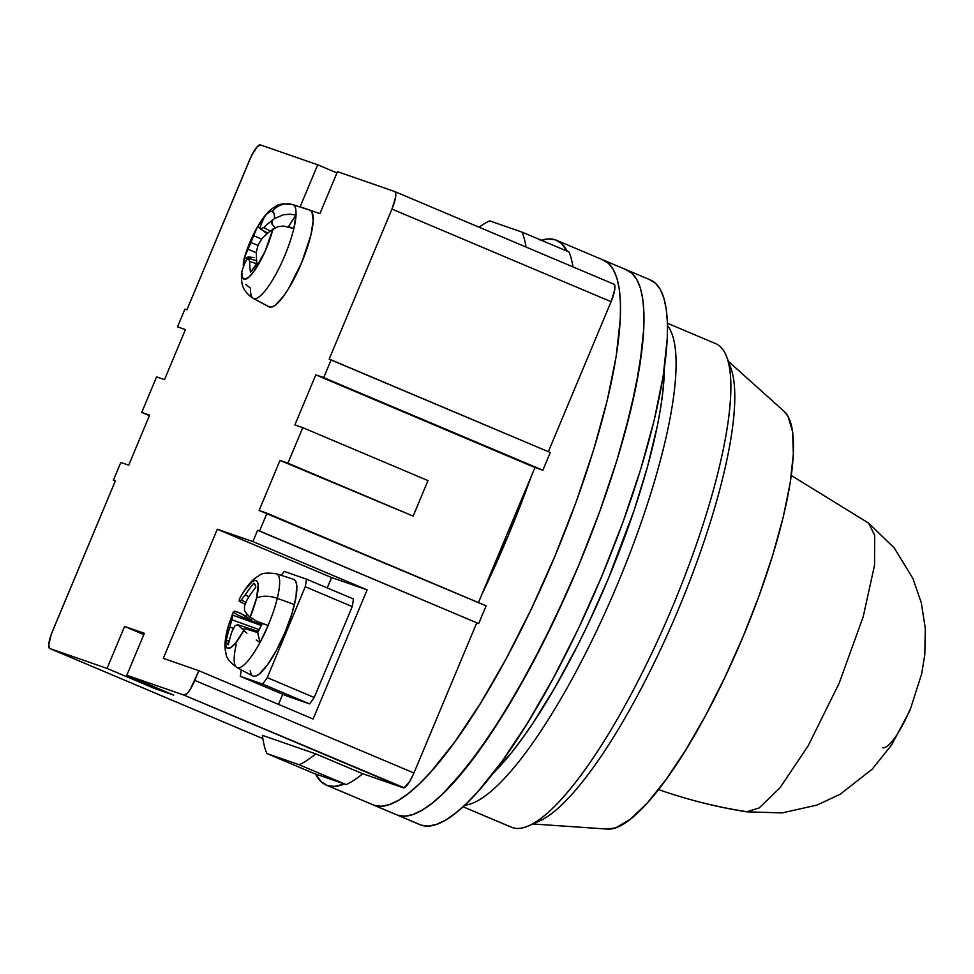 <?xml version="1.0" encoding="UTF-8"?>
<svg xmlns="http://www.w3.org/2000/svg" width="974" height="974" viewBox="0 0 974 974"><rect width="100%" height="100%" fill="white"/><g stroke="black" fill="none" stroke-linecap="round" stroke-linejoin="round"><path stroke-width="1.46" d="M309.549 703.898A75.242 17.946 -67.1 0 0 314.2 697.481L267.241 677.636A75.242 17.946 112.9 0 1 262.59 684.052L309.549 703.898L287.293 696.179L240.335 676.333L262.59 684.052A75.242 17.946 -67.1 0 0 267.241 677.636L305.264 586.738L352.223 606.595A75.242 17.946 -67.1 0 0 353.428 598.986L306.481 579.14A75.242 17.946 112.9 0 1 305.264 586.738A75.242 17.946 -67.1 0 0 306.481 579.14L284.225 571.409A75.242 17.946 -67.1 0 0 281.303 575.342A75.242 17.946 112.9 0 1 284.225 571.409L306.481 579.14L353.428 598.986A75.242 17.946 -67.1 0 1 352.223 606.595L314.2 697.481L267.241 677.636L305.264 586.738L352.223 606.595L314.2 697.481A75.242 17.946 -67.1 0 1 309.549 703.898L262.59 684.052L240.335 676.333A75.242 17.946 112.9 0 1 241.333 669.893A75.242 17.946 -67.1 0 0 240.335 676.333L287.293 696.179L309.549 703.898M299.201 764.76L266.852 753.535L313.811 773.38L346.16 784.606L299.201 764.76L346.16 784.606A297.472 70.956 -67.1 0 0 362.754 773.733L315.795 753.888A297.472 70.956 112.9 0 1 299.201 764.76L266.852 753.535A297.472 70.956 112.9 0 1 262.408 735.358L315.795 753.888A297.472 70.956 112.9 0 1 299.201 764.76M489.666 220.879L522.015 232.104L568.974 251.949L522.015 232.104A297.472 70.956 112.9 0 1 526.009 247.031A297.472 70.956 112.9 0 0 522.015 232.104L489.666 220.879A297.472 70.956 112.9 0 0 479.05 227.185A297.472 70.956 112.9 0 1 489.666 220.879M257.586 530.282L478.697 623.591L257.586 530.282L478.697 623.591L259.571 530.964L266.998 513.213L486.123 605.84L478.697 623.591L486.123 605.84L259.096 510.461L280.025 460.422L413.146 516.098L280.025 460.422L287.927 463.174L280.025 460.422L259.096 510.461L266.998 513.213L259.571 530.964L257.586 530.282L252.863 541.581L367.125 589.879L252.863 541.581L257.586 530.282M428 480.596L413.146 516.098L287.927 463.174L413.146 516.098L428 480.596L302.78 427.659L287.927 463.174L302.78 427.659L428 480.596M613.888 284.189L614.886 285.942L614.704 289.887L611.088 301.697L548.35 451.68L611.088 301.697L391.962 209.069L395.578 197.247L395.761 193.302L394.762 191.549A17.495 4.176 112.9 0 1 394.823 191.574A17.495 4.176 112.9 0 1 391.962 209.069L329.163 359.175L331.136 359.869L323.709 377.62L315.807 374.88L534.945 467.508L478.441 602.589L534.945 467.508L315.807 374.88L294.878 424.92L302.78 427.659L294.878 424.92L315.807 374.88L323.709 377.62L331.136 359.869L550.273 452.496L542.847 470.247L323.709 377.62L542.847 470.247L550.273 452.496L329.163 359.175L391.962 209.069L611.088 301.697A17.495 4.176 -67.1 0 0 613.949 284.213A17.495 4.176 -67.1 0 0 613.888 284.189L394.884 191.61M572.968 266.888A297.472 70.956 -67.1 0 0 568.974 251.949A297.472 70.956 -67.1 0 1 572.968 266.888M186.923 309.793L184.95 309.111L177.524 326.862L185.425 329.602L164.496 379.641L156.595 376.901L164.496 379.641L185.425 329.602L177.524 326.862L184.95 309.111L186.923 309.793L249.721 159.687A17.495 4.176 112.9 0 1 260.423 144.907L257.087 146.867L251.109 156.558L186.923 309.793M120.8 462.455L113.374 480.206L115.297 481.022L113.374 480.206L115.346 480.888L51.318 634.184L48.7 645.031L49.759 648.514A17.495 4.176 112.9 0 1 49.698 648.489A17.495 4.176 112.9 0 1 52.559 631.006L115.346 480.888L113.374 480.206L120.8 462.455L128.702 465.195L120.8 462.455M403.224 787.796A17.495 4.176 -67.1 0 0 413.938 773.015L194.8 680.388A17.495 4.176 112.9 0 1 184.098 695.156L404.125 787.747L409.518 781.757L413.938 773.015L476.724 622.91L413.938 773.015L194.8 680.388L198.854 670.709L313.117 719.007L367.125 589.879L313.117 719.007L198.854 670.709L163.291 658.363L217.312 529.223L252.863 541.581L217.312 529.223L331.574 577.533L367.125 589.879L331.574 577.533L217.312 529.223L163.291 658.363L198.854 670.709L190.38 689.129L187.434 693.196L184.098 695.156L403.224 787.796L362.754 773.733L403.224 787.796M266.852 753.535A297.472 70.956 112.9 0 1 262.408 735.358L315.795 753.888L362.754 773.733A297.472 70.956 -67.1 0 1 346.16 784.606L313.811 773.38L266.852 753.535M534.945 467.508L542.847 470.247L534.945 467.508M262.858 738.596L49.759 648.514L107.043 668.408L124.599 626.44L143.823 634.573L124.599 626.44L144.359 633.295L126.803 675.262L173.762 695.119L154.002 688.253L154.537 686.987L154.002 688.253L107.043 668.408L154.002 688.253L173.762 695.119L126.803 675.262L184.098 695.156L126.803 675.262L144.359 633.295L124.599 626.44L107.043 668.408L49.759 648.514L262.858 738.596L49.698 648.501M278.503 704.372L282.74 694.255L278.503 704.372M327.227 587.906L331.574 577.533L327.227 587.906M337.467 171.667L319.91 213.635L300.15 206.768L317.707 164.801L336.931 172.934L317.707 164.801L260.423 144.907L317.707 164.801L300.15 206.768L319.91 213.635L337.467 171.667L394.762 191.549L337.467 171.667M149.424 415.667L141.729 412.416L156.595 376.901L141.729 412.416L149.424 415.667M149.631 415.155L141.729 412.416L149.631 415.155L128.702 465.195L149.631 415.155M866.105 521.772L868.589 523.099L894.266 547.972L912.906 578.471L921.282 602.687L925.3 628.388L924.813 654.479L921.696 673.789L909.984 710.35L891.587 744.976L872.254 769.131L840.258 794.212L817.028 805.06L782.207 812.913L746.547 811.817L759.184 807.933L779.772 788.1L808.225 745.731L839.162 683.2L863.195 616.761L874.53 565.224L874.713 535.383L868.589 523.099L874.713 535.383L874.53 565.224L863.195 616.761L839.162 683.2L808.225 745.731L779.772 788.1L759.184 807.933L746.547 811.817L744.952 811.415A524.949 509.743 -70.9 0 1 660.202 790.158A524.949 509.743 -70.9 0 1 658.521 789.573A524.949 509.743 109.1 0 0 660.202 790.158L658.521 789.573M882.444 747.667A44.731 10.665 -67.1 0 0 909.801 709.912M327.276 785.458L374.235 805.303A295.731 70.542 -67.1 0 0 554.218 557.846A295.731 70.542 -67.1 0 0 603.49 260.131A295.731 70.542 112.9 0 1 554.218 557.846A295.731 70.542 112.9 0 1 374.235 805.303L327.276 785.458A295.731 70.542 112.9 0 1 326.253 785.056A295.731 70.542 112.9 0 1 315.539 773.977L321.286 781.866L327.276 785.458A295.731 70.542 112.9 0 0 344.431 784.009L334.374 786.408L327.276 785.458M540.278 240.602L548.411 238.922L555.497 239.884A295.731 70.542 112.9 0 1 556.531 240.274A295.731 70.542 112.9 0 1 567.16 251.182L561.499 243.463L555.497 239.884A295.731 70.542 112.9 0 0 541.313 240.261M531.268 476.298A295.731 70.542 112.9 0 1 481.911 594.298L508.16 535.846L531.268 476.298M326.253 785.056L373.2 804.901A295.731 70.542 -67.1 0 0 374.235 805.303L397.721 815.226A295.731 70.542 -67.1 0 0 577.704 567.769A295.731 70.542 -67.1 0 0 626.976 270.054A295.731 70.542 112.9 0 1 577.704 567.769A295.731 70.542 112.9 0 1 397.721 815.226L374.235 805.303A295.731 70.542 112.9 0 1 373.2 804.901L396.686 814.824A295.731 70.542 -67.1 0 0 397.721 815.226L421.194 825.148A295.731 70.542 -67.1 0 0 601.177 577.692A295.731 70.542 -67.1 0 0 650.449 279.976L626.976 270.054A295.731 70.542 112.9 0 0 625.941 269.652L631.931 273.244L636.765 279.416L640.405 288.134L642.803 299.298L643.936 312.8L643.802 328.506L639.735 365.944L630.738 410.164L617.187 459.472L599.582 511.959L578.605 565.626L555.058 618.393L529.856 668.249L503.948 713.272L478.356 751.721L454.042 782.134L442.671 793.944L431.957 803.331L422.01 810.21L412.939 814.508L404.807 816.188L397.721 815.226A295.731 70.542 112.9 0 1 396.686 814.824L420.159 824.759A295.731 70.542 -67.1 0 0 421.194 825.148L397.721 815.226L404.807 816.188L412.939 814.508L422.01 810.21L431.957 803.331L442.671 793.944L465.986 768.011L491.054 733.422L516.926 691.479L542.603 643.814L567.099 592.253L578.605 565.626L599.582 511.959L617.187 459.472L624.504 434.294L635.839 387.311L642.39 346.281L643.802 328.506L643.936 312.8L642.803 299.298L640.405 288.134L636.765 279.416L631.931 273.244L625.941 269.652M602.456 259.729L608.458 263.321L613.291 269.494L616.932 278.211L619.33 289.363L620.462 302.865L620.328 318.583L616.25 356.021L607.265 400.241L593.702 449.55L576.097 502.036L555.119 555.704L531.573 608.47L506.37 658.327L480.474 703.35L454.882 741.798L430.569 772.212L419.185 784.021L408.483 793.408L398.536 800.287L389.454 804.585L381.333 806.265L374.235 805.303L381.333 806.265L389.454 804.585L398.536 800.287L408.483 793.408L419.185 784.021L430.569 772.212L454.882 741.798L480.474 703.35L506.37 658.327L531.573 608.47L555.119 555.704L576.097 502.036L593.702 449.55L607.265 400.241L616.25 356.021L620.328 318.583L620.462 302.865L619.33 289.363L616.932 278.211L613.291 269.494L608.458 263.321L602.456 259.729A295.731 70.542 112.9 0 1 603.49 260.131L626.976 270.054M649.414 279.587L655.405 283.166L660.25 289.351L663.878 298.056L666.277 309.221L667.421 322.723L667.275 338.428L663.209 375.867L654.224 420.086L640.661 469.395L623.056 521.881L602.078 575.549L578.532 628.327L553.329 678.172L527.433 723.195L501.829 761.644L477.528 792.057L466.144 803.867L455.43 813.266L445.495 820.132L436.413 824.43L428.292 826.11L421.194 825.148M464.756 805.194A262.481 62.604 -67.1 0 0 616.457 586.665A262.481 62.604 -67.1 0 0 667.494 325.596A262.481 62.604 112.9 0 1 616.457 586.665A262.481 62.604 112.9 0 1 464.756 805.194M664.39 368.038A253.727 60.522 112.9 0 1 606.705 582.549A253.727 60.522 112.9 0 1 493.039 773.393L511.618 752.525L522.234 738.548L533.131 722.842L555.338 686.853L577.363 645.957L588.053 624.151L608.251 578.873L634.208 510.084L647.637 466.193L657.353 425.882L660.701 407.558L662.99 390.684L664.39 368.038M714.843 343.335A262.481 62.604 112.9 0 1 726.799 357.081A262.481 62.604 112.9 0 1 671.232 609.821A262.481 62.604 112.9 0 1 528.663 825.794A262.481 62.604 112.9 0 1 512.287 827.571L463.064 806.764L512.287 827.571A262.481 62.604 -67.1 0 0 672.036 607.922A262.481 62.604 -67.1 0 0 715.768 343.688L667.434 323.258M528.663 825.794L539.316 821.094A253.727 60.522 -67.1 0 0 677.137 612.317A253.727 60.522 -67.1 0 0 730.853 368.002L726.799 357.081M728.589 363.083A253.727 60.522 112.9 0 1 677.137 612.317A253.727 60.522 112.9 0 1 534.227 822.896M532.802 823.967L607.642 829.093A227.478 54.264 -67.1 0 0 741.811 639.662A227.478 54.264 -67.1 0 0 784.192 411.442L728.369 361.317M463.04 806.789L511.374 827.218A262.481 62.604 -67.1 0 0 512.287 827.571A262.481 62.604 112.9 0 1 510.473 826.804M783.985 411.247L787.942 416.202L792.58 431.494L793.347 453.969L790.218 482.763L783.303 516.78L772.869 554.705L759.33 595.09L743.199 636.363L725.082 676.954L705.687 715.306L685.769 749.943L666.082 779.517L647.381 802.917L630.385 819.219L615.763 827.815L607.411 829.069M243.366 261.787L244.718 256.771L243.305 265.792L243.439 261.482A36.756 8.766 112.9 0 1 244.949 255.992A36.756 8.766 112.9 0 1 256.99 227.697A36.756 8.766 112.9 0 1 272.355 211.358A36.756 8.766 112.9 0 1 274.583 218.517L272.221 220.331A139.976 98.228 -165.3 0 0 263.784 227.551A139.976 98.228 14.7 0 1 272.221 220.331L272.026 224.203L275.167 227.746L272.026 224.203L271.783 222.218L272.221 220.331L274.583 218.517L283.458 214.767L289.765 214.207L295.986 215.047L288.45 226.686L296.047 215.071L293.819 228.598A50.879 12.138 112.9 0 1 274.242 277.152A50.879 12.138 112.9 0 1 253.654 298.592L269.518 307.041A52.499 12.516 -67.1 0 0 301.636 262.737A52.499 12.516 -67.1 0 0 310.036 210.201L292.918 204.71A50.879 12.138 112.9 0 1 295.986 215.047L296.047 215.071A50.892 12.138 112.9 0 1 293.868 228.634L283.58 226.029L277.736 226.723L270.541 230.826A139.976 96.536 -176.4 0 0 262.018 238.618A139.964 124.891 159.4 0 0 258.134 244.973A139.964 123.43 63.8 0 0 256.357 252.144A139.976 93.565 41.3 0 0 256.905 263.43L250.488 272.282A139.976 95.172 -149.5 0 1 249.6 261.47A139.964 47.47 -157.6 0 1 248.492 258.268A139.964 45.498 -167.5 0 0 246.288 260.314A139.976 93.662 -175.5 0 0 242.502 269.518L241.759 272.014L242.416 277.517L244.9 279.295L248.918 277.127L254.007 271.283L264.989 251.584L272.903 229.048A36.756 8.766 112.9 0 1 254.007 271.283A36.756 8.766 112.9 0 1 241.759 272.014L241.455 273.621M292.918 204.71A50.879 12.138 -67.1 0 1 295.986 215.047L289.765 214.207L283.458 214.767L274.583 218.517L274.144 213.598L272.355 211.358A19.249 18.689 -70.9 0 1 292.918 204.71A19.249 18.689 109.1 0 0 272.355 211.358L269.64 211.808L266.097 214.67L257.051 227.599C267.12 210.542 271.977 208.765 275.581 206.464C277.931 203.956 283.69 203.359 292.857 204.698A50.879 12.138 112.9 0 1 292.918 204.71L310.036 210.201L311.96 211.93L313.202 220.648L310.889 235.148L301.636 262.737L288.377 288.949L283.836 295.779L275.605 304.935L272.221 306.92L269.055 306.847A52.499 12.516 -67.1 0 0 269.518 307.041L253.654 298.592A50.879 12.138 -67.1 0 0 274.242 277.152A50.879 12.138 -67.1 0 0 293.819 228.598L289.631 227.003M263.784 227.551L270.248 231.069L263.784 227.551A139.964 51.464 -157 0 0 260.655 229.219L267.826 233.115L260.655 229.219A139.964 41.505 -147.2 0 1 260.472 226.406A139.976 90.606 -139.6 0 1 264.234 217.555A139.976 90.606 40.4 0 0 260.472 226.406A139.964 41.505 32.8 0 0 260.655 229.219A139.964 51.464 23 0 1 263.784 227.551M277.736 226.723L270.541 230.826A139.976 96.536 3.6 0 0 262.018 238.618A139.964 124.891 -20.6 0 0 258.134 244.973A139.964 123.43 63.8 0 0 256.357 252.144A139.976 93.565 41.3 0 0 256.905 263.43A33.25 7.926 112.9 0 1 250.488 272.282A139.976 95.172 -149.5 0 1 249.6 261.47L256.734 263.698L249.6 261.47A139.964 47.47 -157.6 0 1 248.492 258.268L256.661 260.813L248.492 258.268A139.964 45.498 -167.5 0 0 246.288 260.314A139.976 93.662 -175.5 0 0 242.502 269.518L241.759 272.014M257.818 226.418A139.976 98.13 31.1 0 0 253.715 235.732L261.702 239.093L253.715 235.732A139.964 129.384 43.7 0 0 251.012 242.502L258 245.448L251.012 242.502A139.964 130.845 -179.9 0 0 248.053 249.259L256.357 252.753L248.053 249.259A139.976 101.101 -166 0 0 244.182 259.011L248.187 256.953L254.311 257.586L248.187 256.953L244.182 259.011A139.976 101.101 14 0 1 248.053 249.259A139.964 130.845 0.1 0 1 251.012 242.502A139.964 129.384 -136.3 0 1 253.715 235.732A139.976 98.13 -148.9 0 1 257.818 226.418L264.234 217.555A33.25 7.926 112.9 0 0 257.818 226.418L260.582 228.622M243.439 261.482L244.182 259.011L243.439 261.482M257.599 226.625L253.252 234.868M267.059 233.797L262.761 230.363M253.654 298.592A50.879 12.138 112.9 0 1 253.24 298.409A50.879 12.138 112.9 0 1 250.586 288.255L245.825 284.457M227.575 628.632A36.756 8.766 112.9 0 0 228.086 648.392A36.756 8.766 112.9 0 0 243.792 630.47L242.477 629.167A139.976 25.665 -158.6 0 1 237.948 624.772A139.976 25.665 21.4 0 0 242.477 629.167L246.885 633.173L243.792 630.47L235.538 643.108L230.801 647.552L227.344 648.173L226.224 646.992L225.371 641.854L228.342 625.88C223.204 644.301 225.201 650.048 226.126 653.956C225.895 657.255 229.474 661.772 236.865 667.519L252.729 675.968A52.499 12.516 -67.1 0 0 273.779 655.1A52.499 12.516 -67.1 0 0 294.44 604.586L277.298 598.328A50.879 12.138 112.9 0 1 268.106 625.442L268.179 625.466A50.892 12.138 112.9 0 1 260.058 642.475L259.997 642.438A50.879 12.138 112.9 0 1 236.865 667.519A50.879 12.138 112.9 0 1 236.292 644.191M259.705 624.212L237.778 615.105L233.212 612.062A139.976 29.707 -158.2 0 0 232.762 615.178L261.288 625.466L232.762 615.178A139.964 82.011 -153.4 0 0 231.897 619.793L259.254 629.654L231.897 619.793A139.964 134.278 -126.5 0 0 229.852 627.122L233.529 628.449L229.852 627.122A139.976 135.873 -21.4 0 0 226.199 640.831A33.25 7.926 112.9 0 0 228.318 644.739A139.976 130.54 146.9 0 1 232.08 631.237A139.964 106.945 177.2 0 1 235.075 625.673A139.964 30.048 14.4 0 1 237.948 624.772L258.305 631.469L237.948 624.772A139.964 30.048 -165.6 0 0 235.075 625.673A139.964 106.945 177.2 0 0 232.08 631.237A139.976 130.54 146.9 0 0 228.318 644.739L226.905 643.534L226.199 640.831A139.976 135.873 -21.4 0 1 229.852 627.122A139.964 134.278 -126.5 0 1 231.897 619.793A139.964 82.011 -153.4 0 1 232.762 615.178A139.976 29.707 -158.2 0 1 233.212 612.062L237.778 615.105L259.705 624.212A20.04 4.785 112.9 0 1 260.265 622.849A20.04 4.785 -67.1 0 0 259.705 624.212L261.58 625.564M239.507 598.9L239.811 598.267L239.507 598.9A139.976 21.099 29.2 0 0 239.373 601.311L245.156 604.318L239.373 601.311A139.964 36.001 24.6 0 1 241.333 600.033L245.947 602.431L241.333 600.033A139.964 112.899 12.6 0 1 245.253 594.846L248.918 596.758L245.253 594.846A139.976 135.106 -16.6 0 1 253.654 583.316A139.976 135.106 163.4 0 0 245.253 594.846A139.964 112.899 -167.4 0 0 241.333 600.033A139.964 36.001 -155.4 0 0 239.373 601.311A139.976 21.099 -150.8 0 1 239.507 598.9L239.811 598.267A36.756 8.766 112.9 0 1 240.846 596.417A36.756 8.766 112.9 0 1 256.527 598.158A19.249 10.507 13.7 0 1 277.298 598.328A50.879 12.138 -67.1 0 0 276.324 573.759M233.212 612.062L228.342 625.88M252.205 618.88L250.099 617.26L256.527 598.158A36.756 8.766 112.9 0 1 250.099 617.26L248.76 615.994A139.976 25.154 -150.4 0 1 244.571 610.905A139.976 25.154 29.6 0 0 248.76 615.994L256.503 621.254L268.179 625.466L260.058 642.475L256.235 640.04L259.997 642.438A50.879 12.138 -67.1 0 1 236.049 666.873M236.852 611.611L245.777 616.104A50.892 12.138 112.9 0 1 246.799 613.717L245.777 616.104L250.927 620.182A24.411 5.82 112.9 0 1 251.621 618.478L250.927 620.182L240.809 613.377L234.332 611.1M244.571 610.905A139.964 76.057 -141.5 0 1 244.511 605.901A139.964 128.312 -104.5 0 1 247.481 598.973A139.976 131.307 -37.3 0 1 255.785 587.225A139.976 131.307 142.7 0 0 247.481 598.973A139.964 128.312 75.5 0 0 244.511 605.901A139.964 76.057 38.5 0 0 244.571 610.905M257.66 632.613L262.128 623.53A24.411 5.82 112.9 0 1 257.66 632.625L260.058 642.475L257.66 632.613L252.57 630.957L257.66 632.613M242.477 629.167L245.205 628.827L252.57 630.957L245.205 628.827L242.477 629.167M255.078 584.522L255.785 587.225A33.25 7.926 112.9 0 0 254.725 584.01A33.25 7.926 112.9 0 0 253.654 583.316L255.078 584.522M244.218 590.877L240.675 596.709C250.281 580.224 255.76 577.655 259.218 575.573C261.434 573.089 267.193 572.493 276.482 573.808A50.879 12.138 112.9 0 1 277.298 598.328A19.249 10.507 -166.3 0 0 256.527 598.158L258.183 585.118L257.258 581.551L255.212 580.334L252.205 581.575L244.218 590.877M293.758 579.347L295.646 581.149L296.68 584.741L296.059 596.697L291.993 613.364L285.102 632.223L276.421 650.401L267.29 665.132L259.084 674.154L255.736 676.066L253.057 676.126M251.17 674.312L250.135 670.721M262.055 623.506L268.106 625.442A50.879 12.138 -67.1 0 0 277.298 598.328L294.44 604.586A52.499 12.516 -67.1 0 0 293.6 579.287L276.482 573.808M226.199 640.831L229.292 640.709M255.456 585.459L253.654 583.316M613.949 284.213L394.823 191.574M746.547 811.817C717.132 807.142 688.35 799.922 660.177 790.145M868.589 523.099L791.302 475.47M556.531 240.274L603.49 260.131M241.418 274.157C241.771 281.936 240.541 289.777 253.24 298.409L269.092 306.859M244.718 256.771L257.051 227.599M309.963 210.177L292.857 204.698M239.738 598.401L240.675 596.709"/></g></svg>
